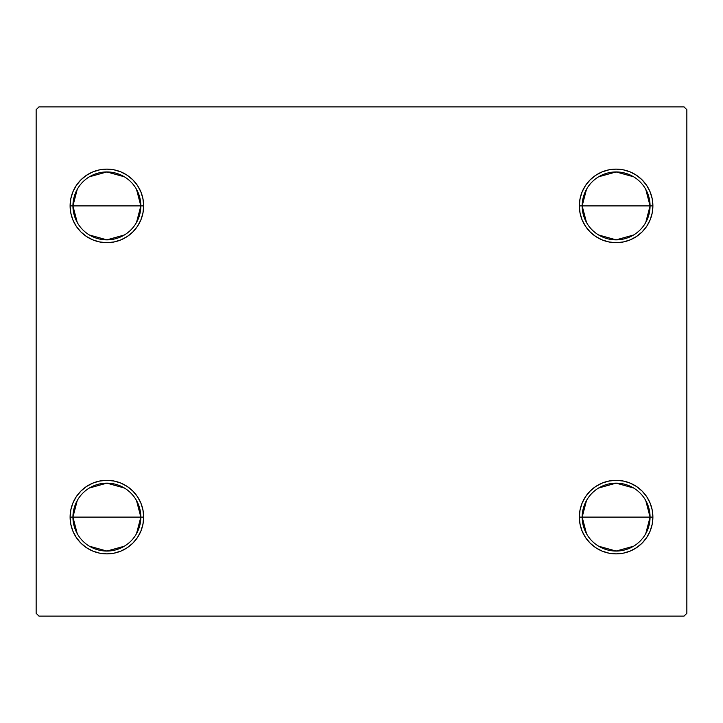 <?xml version="1.0" encoding="UTF-8"?>
<svg xmlns="http://www.w3.org/2000/svg" width="723" height="723" viewBox="0 0 723 723"><rect width="100%" height="100%" fill="white"/><g stroke="black" fill="none" stroke-linecap="round" stroke-linejoin="round"><path stroke-width="1.08" d="M586.489 533.664L582.169 517.099A33.954 33.954 0 0 0 616.123 551.053A33.954 33.954 0 0 0 650.067 517.099L652.896 517.099A36.783 36.783 0 0 1 616.123 553.881A36.783 36.783 0 0 1 579.34 517.099L650.067 517.099A33.954 33.954 0 0 1 616.123 551.053A33.954 33.954 0 0 1 582.169 517.099L586.489 500.542M645.756 500.542L650.067 517.099L645.756 533.664M633.601 546.208L616.123 551.053L598.644 546.208M586.489 222.458L582.169 205.901A33.954 33.954 0 0 0 616.123 239.846A33.954 33.954 0 0 0 650.067 205.901L652.896 205.901A36.783 36.783 0 0 1 616.123 242.675A36.783 36.783 0 0 1 579.34 205.901L650.067 205.901A33.954 33.954 0 0 1 616.123 239.846A33.954 33.954 0 0 1 582.169 205.901L586.489 189.336M645.756 189.336L650.067 205.901L645.756 222.458M633.601 235.002L616.123 239.846L598.644 235.002M77.244 222.458L72.933 205.901A33.954 33.954 0 0 0 106.877 239.846A33.954 33.954 0 0 0 140.831 205.901L143.66 205.901A36.783 36.783 0 0 1 106.877 242.675A36.783 36.783 0 0 1 70.104 205.901L140.831 205.901A33.954 33.954 0 0 1 106.877 239.846A33.954 33.954 0 0 1 72.933 205.901L77.244 189.336M136.511 189.336L140.831 205.901L136.511 222.458M124.356 235.002L106.877 239.846L89.399 235.002M77.244 533.664L72.933 517.099A33.954 33.954 0 0 0 106.877 551.053A33.954 33.954 0 0 0 140.831 517.099L143.66 517.099A36.783 36.783 0 0 1 106.877 553.881A36.783 36.783 0 0 1 70.104 517.099L140.831 517.099A33.954 33.954 0 0 1 106.877 551.053A33.954 33.954 0 0 1 72.933 517.099L77.244 500.542M136.511 500.542L140.831 517.099L136.511 533.664M124.356 546.208L106.877 551.053L89.399 546.208M684.021 106.877L38.979 106.877L36.15 109.706L36.15 613.294L38.979 616.123L684.021 616.123L686.85 613.294L686.85 109.706L684.021 106.877L38.979 106.877L36.15 109.706L36.15 613.294L38.979 616.123L684.021 616.123L686.85 613.294L686.85 109.706L684.021 106.877M646.705 496.665L650.104 503.027L652.191 509.923L652.896 517.099L650.067 517.099A33.954 33.954 0 0 0 616.123 483.154A33.954 33.954 0 0 0 582.169 517.099A33.954 33.954 0 0 1 616.123 483.154A33.954 33.954 0 0 1 650.067 517.099L579.34 517.099L580.054 509.923L582.142 503.027L585.54 496.665L590.113 491.098L595.689 486.525L602.051 483.127L608.947 481.03L616.123 480.325L623.298 481.03L630.194 483.127L636.556 486.525L642.132 491.098L646.705 496.665L650.104 503.027L652.191 509.923L652.896 517.099L652.191 524.274L650.104 531.179L646.705 537.532L642.132 543.109L636.556 547.682L630.194 551.08L623.298 553.176L616.123 553.881L608.947 553.176L602.051 551.08L595.689 547.682L590.113 543.109L585.54 537.532L582.142 531.179L580.054 524.274L579.34 517.099A36.783 36.783 0 0 1 616.123 480.325A36.783 36.783 0 0 1 652.896 517.099L652.191 524.274L650.104 531.179M650.104 191.821L652.191 198.726L652.896 205.901L650.067 205.901A33.954 33.954 0 0 0 616.123 171.947A33.954 33.954 0 0 0 582.169 205.901A33.954 33.954 0 0 1 616.123 171.947A33.954 33.954 0 0 1 650.067 205.901L579.34 205.901L580.054 198.726L582.142 191.821L585.54 185.468L590.113 179.891L595.689 175.318L602.051 171.92L608.947 169.824L616.123 169.119L623.298 169.824L630.194 171.92L636.556 175.318L642.132 179.891L646.705 185.468L650.104 191.821L652.191 198.726L652.896 205.901L652.191 213.077L650.104 219.973L646.705 226.335L642.132 231.902L636.556 236.475L630.194 239.873L623.298 241.97L616.123 242.675L608.947 241.97L602.051 239.873L595.689 236.475L590.113 231.902L585.54 226.335L582.142 219.973L580.054 213.077L579.34 205.901A36.783 36.783 0 0 1 616.123 169.119A36.783 36.783 0 0 1 652.896 205.901L652.191 213.077L650.104 219.973L646.705 226.335L642.132 231.902L636.556 236.475M76.295 226.335L72.896 219.973L70.809 213.077L70.104 205.901L70.809 198.726L72.896 191.821L76.295 185.468L80.868 179.891L86.444 175.318L92.806 171.92L99.702 169.824L106.877 169.119L114.053 169.824L120.949 171.92L127.311 175.318L132.887 179.891L137.46 185.468L140.858 191.821L142.946 198.726L143.66 205.901L142.946 213.077L140.858 219.973L137.46 226.335L132.887 231.902L127.311 236.475L120.949 239.873L114.053 241.97L106.877 242.675L99.702 241.97L92.806 239.873L86.444 236.475L80.868 231.902L76.295 226.335L72.896 219.973L70.809 213.077L70.104 205.901L70.809 198.726L72.896 191.821M72.896 531.179L70.809 524.274L70.104 517.099L70.809 509.923L72.896 503.027L76.295 496.665L80.868 491.098L86.444 486.525L92.806 483.127L99.702 481.03L106.877 480.325L114.053 481.03L120.949 483.127L127.311 486.525L132.887 491.098L137.46 496.665L140.858 503.027L142.946 509.923L143.66 517.099L142.946 524.274L140.858 531.179L137.46 537.532L132.887 543.109L127.311 547.682L120.949 551.08L114.053 553.176L106.877 553.881L99.702 553.176L92.806 551.08L86.444 547.682L80.868 543.109L76.295 537.532L72.896 531.179L70.809 524.274L70.104 517.099L70.809 509.923L72.896 503.027L76.295 496.665L80.868 491.098L86.444 486.525M140.858 219.973L137.46 226.335M132.887 231.902L127.311 236.475M106.877 242.675L99.702 241.97M86.444 236.475L80.868 231.902M80.868 179.891L86.444 175.318M99.702 169.824L106.877 169.119M623.298 241.97L616.123 242.675M582.142 219.973L580.054 213.077M590.113 179.891L595.689 175.318M616.123 169.119L623.298 169.824M636.556 175.318L642.132 179.891M642.132 543.109L636.556 547.682M623.298 553.176L616.123 553.881M582.142 503.027L585.54 496.665M590.113 491.098L595.689 486.525M616.123 480.325L623.298 481.03M636.556 486.525L642.132 491.098M132.887 543.109L127.311 547.682M106.877 553.881L99.702 553.176M86.444 547.682L80.868 543.109M99.702 481.03L106.877 480.325M140.858 503.027L142.946 509.923M106.877 517.099L72.933 517.099A33.954 33.954 0 0 1 106.877 483.154A33.954 33.954 0 0 1 140.831 517.099L106.877 517.099M89.399 487.998L106.877 483.154L124.356 487.998M72.933 517.099L70.104 517.099A36.783 36.783 0 0 1 106.877 480.325A36.783 36.783 0 0 1 143.66 517.099L140.831 517.099A33.954 33.954 0 0 0 106.877 483.154A33.954 33.954 0 0 0 72.933 517.099M106.877 205.901L72.933 205.901A33.954 33.954 0 0 1 106.877 171.947A33.954 33.954 0 0 1 140.831 205.901L106.877 205.901M89.399 176.792L106.877 171.947L124.356 176.792M72.933 205.901L70.104 205.901A36.783 36.783 0 0 1 106.877 169.119A36.783 36.783 0 0 1 143.66 205.901L140.831 205.901A33.954 33.954 0 0 0 106.877 171.947A33.954 33.954 0 0 0 72.933 205.901M598.644 176.792L616.123 171.947L633.601 176.792M598.644 487.998L616.123 483.154L633.601 487.998"/></g></svg>
